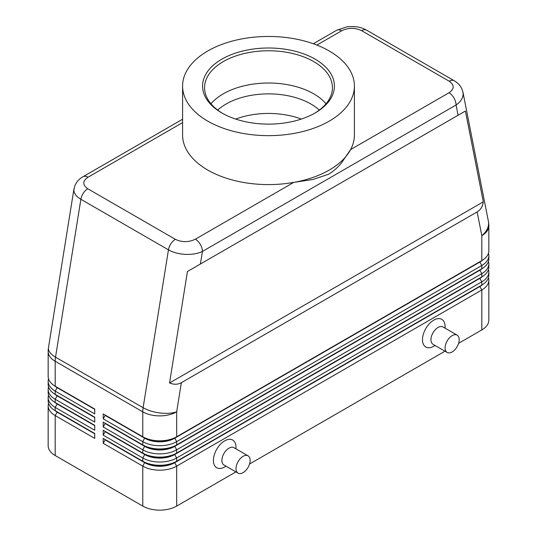 <?xml version="1.0" encoding="UTF-8"?>
<svg xmlns="http://www.w3.org/2000/svg" width="537" height="537" viewBox="0 0 537 537"><rect width="100%" height="100%" fill="white"/><g stroke="black" fill="none" stroke-linecap="round" stroke-linejoin="round"><path stroke-width="0.81" d="M217.707 110.098A59.936 34.603 180 0 1 226.117 104.003A59.936 34.603 180 0 1 310.883 104.003A59.936 34.603 180 0 1 319.293 110.098M182.593 119.227L83 176.727C79.322 178.794 76.63 181.728 74.918 185.533L73.871 189.957C73.965 193.448 76.301 196.555 80.872 199.274A9.988 5.766 -60 0 1 83.329 193.172A9.988 5.766 -60 0 1 87.793 188.755C82.409 184.943 82.476 181.097 87.994 177.223A9.988 5.766 -120 0 0 83 176.727M316.884 45.074L341.639 30.784A9.988 5.766 60 0 0 336.645 30.287L313.326 43.745M341.639 30.784C348.359 27.595 355.017 27.555 361.623 30.663L449.207 81.228C454.591 85.047 454.524 88.887 449.006 92.767A9.988 5.766 60 0 1 454 98.043A9.988 5.766 60 0 1 456.067 105.004C460.659 101.815 463.015 98.164 463.129 94.035L462.881 91.84M458.088 115.254L465.404 111.031L483.293 201.838C482.629 206.51 480.575 209.873 477.138 211.92L181.358 382.686C177.868 384.64 173.928 384.74 169.544 382.982L187.44 271.514L458.088 115.254L456.067 105.004L202.422 251.444A9.988 5.766 -120 0 0 200.355 244.476A9.988 5.766 -120 0 0 195.361 239.207C188.641 242.395 181.983 242.435 175.377 239.327L87.793 188.755M175.377 239.327A9.988 5.766 120 0 0 170.914 243.744A9.988 5.766 120 0 0 168.457 249.846L143.117 407.717L55.526 357.152L80.872 199.274L168.457 249.846C173.183 252.491 178.841 254.001 185.426 254.363C192.018 254.619 197.683 253.645 202.422 251.444L200.402 264.023M57.137 411.792A21.178 12.223 0 0 0 57.164 411.812L55.183 410.671A23.977 13.841 180 0 1 48.162 400.884L48.162 397.622A23.977 13.841 0 0 0 55.183 407.408L94.74 430.244L94.74 425.351L55.183 402.515A23.977 13.841 180 0 1 48.162 392.728L48.162 389.466A23.977 13.841 0 0 0 55.183 399.253L94.74 422.089L94.74 417.195L55.183 394.359A23.977 13.841 180 0 1 48.162 384.573L48.162 381.31A23.977 13.841 0 0 0 55.183 391.097L94.74 413.933L94.74 409.04L55.183 386.204A23.977 13.841 180 0 1 48.162 376.417L48.162 351.48A23.977 13.841 180 0 0 55.183 361.267A23.977 13.841 -60 0 1 55.271 359.246A23.977 13.841 -60 0 1 55.526 357.152A23.977 10.794 9.1 0 1 48.404 348.567A23.977 10.794 9.1 0 1 48.464 347.681A23.977 23.977 0 0 0 48.162 351.48M48.545 403.327A23.977 13.841 0 0 0 48.162 405.777L48.162 445.744A23.977 13.841 0 0 0 55.183 455.53L55.183 415.564L94.74 438.4L94.74 433.507L55.183 410.671L55.183 407.408L57.164 403.985A21.178 12.223 180 0 1 54.492 402.099M57.137 403.636A21.178 12.223 0 0 0 57.164 403.656L55.183 402.515L55.183 399.253L57.164 395.823A21.178 12.223 180 0 1 54.492 393.936M48.545 395.172A23.977 13.841 0 0 0 48.162 397.622M57.137 395.48A21.178 12.223 0 0 0 57.164 395.501L55.183 394.359L55.183 391.097L57.164 387.667A21.178 12.223 180 0 1 54.492 385.781M48.545 387.016A23.977 13.841 0 0 0 48.162 389.466M57.137 387.325A21.178 12.223 0 0 0 57.164 387.345L55.183 386.204L55.183 361.267L142.775 411.832L142.775 436.769L103.218 413.933L103.218 418.826L105.192 415.403L144.748 438.239A21.178 12.223 0 0 0 159.724 441.817A21.178 12.223 0 0 0 174.7 438.239L479.836 262.069A21.178 12.223 0 0 0 482.508 260.183M48.545 378.86A23.977 13.841 0 0 0 48.162 381.31M479.863 286.194A21.178 12.223 180 0 1 479.836 286.208L174.7 462.377A21.178 12.223 180 0 1 159.724 465.962A21.178 12.223 180 0 1 144.748 462.377L103.218 438.4L103.218 443.293L142.775 466.129A23.977 13.841 0 0 0 159.724 470.184A23.977 13.841 0 0 0 176.673 466.129L481.817 289.96A23.977 13.841 0 0 0 488.838 280.173L488.838 320.139A23.977 13.841 0 0 1 481.817 329.926L458.618 343.318M103.218 443.293L105.192 439.87L144.748 462.706A21.178 12.223 0 0 0 159.724 466.284A21.178 12.223 0 0 0 174.7 462.706L176.673 461.236A23.977 13.841 180 0 1 159.724 465.29A23.977 13.841 180 0 1 142.775 461.236L103.218 438.4M479.863 278.038A21.178 12.223 180 0 1 479.836 278.052L176.673 453.08A23.977 13.841 180 0 1 159.724 457.135A23.977 13.841 180 0 1 142.775 453.08L103.218 430.244L103.218 435.138L142.775 457.974L142.775 461.236L144.748 462.377L142.775 466.129L142.775 506.096A23.977 13.841 0 0 0 159.724 510.15A23.977 13.841 0 0 0 176.673 506.096L176.673 466.129L174.7 462.706L479.836 286.536A21.178 12.223 0 0 0 482.508 284.65M479.863 269.883A21.178 12.223 180 0 1 479.836 269.896L176.673 444.925A23.977 13.841 180 0 1 159.724 448.979A23.977 13.841 180 0 1 142.775 444.925L103.218 422.089L103.218 426.982L105.192 423.559L144.748 446.395A21.178 12.223 0 0 0 159.724 449.972A21.178 12.223 0 0 0 174.7 446.395L479.836 270.225A21.178 12.223 0 0 0 482.508 268.339M103.218 418.826L142.775 441.662A23.977 13.841 0 0 0 159.724 445.717A23.977 13.841 0 0 0 176.673 441.662L481.817 265.493A23.977 13.841 0 0 0 488.838 255.706L488.838 258.968A23.977 13.841 180 0 1 481.817 268.755L176.673 444.925L176.673 441.662L174.7 437.91A21.178 12.223 180 0 1 159.724 441.495A21.178 12.223 180 0 1 144.748 437.91L103.218 413.933M479.863 261.727A21.178 12.223 180 0 1 479.836 261.741L176.673 436.769A23.977 13.841 180 0 1 159.724 440.823A23.977 13.841 180 0 1 142.775 436.769L144.748 437.91L142.775 436.769M103.218 426.982L142.775 449.818A23.977 13.841 0 0 0 159.724 453.872A23.977 13.841 0 0 0 176.673 449.818L481.817 273.648A23.977 13.841 0 0 0 488.838 263.862L488.838 267.124A23.977 13.841 180 0 1 481.817 276.911L176.673 453.08L176.673 449.818L174.7 446.066A21.178 12.223 180 0 1 159.724 449.65A21.178 12.223 180 0 1 144.748 446.066L103.218 422.089M103.218 435.138L105.192 431.714L144.748 454.55L142.775 457.974A23.977 13.841 0 0 0 159.724 462.028A23.977 13.841 0 0 0 176.673 457.974L481.817 281.804A23.977 13.841 0 0 0 488.838 272.017L488.838 275.28A23.977 13.841 180 0 1 481.817 285.066L176.673 461.236L176.673 457.974L174.7 454.55L479.836 278.381A21.178 12.223 0 0 0 482.508 276.495M477.138 211.92L481.817 235.662A23.977 13.841 180 0 0 488.838 225.876L488.838 250.813A23.977 13.841 180 0 1 481.817 260.599L176.673 436.769L176.673 411.832L181.358 382.686M144.748 454.221L142.775 453.08L144.748 454.55A21.178 12.223 0 0 0 159.724 458.128A21.178 12.223 0 0 0 174.7 454.55L174.7 454.221A21.178 12.223 180 0 1 159.724 457.806A21.178 12.223 180 0 1 144.748 454.221L103.218 430.244M457.141 335.142L443.018 326.986A9.988 5.766 120 0 0 438.024 327.476A9.988 5.766 120 0 0 431.493 336.283A9.988 5.766 120 0 0 433.023 344.284L447.153 352.44A9.988 5.766 120 0 0 452.147 351.95A9.988 5.766 120 0 0 458.672 343.143A9.988 5.766 120 0 0 457.141 335.142A9.988 5.766 120 0 0 452.147 335.632A9.988 5.766 120 0 0 445.623 344.439A9.988 5.766 120 0 0 447.153 352.44M435.098 345.479L433.782 346.237A15.982 9.23 -60 0 1 422.485 339.713A15.982 9.23 -60 0 1 433.782 320.139A15.982 9.23 -60 0 1 445.086 326.664L445.086 328.181M238.079 473.151L223.949 464.995A9.988 5.766 -60 0 1 222.419 456.994A9.988 5.766 -60 0 1 228.943 448.187A9.988 5.766 -60 0 1 233.937 447.69L248.067 455.846A9.988 5.766 -60 0 1 249.598 463.854A9.988 5.766 -60 0 1 243.073 472.654A9.988 5.766 -60 0 1 238.079 473.151A9.988 5.766 -60 0 1 236.548 465.149A9.988 5.766 -60 0 1 243.073 456.343A9.988 5.766 -60 0 1 248.067 455.846M224.708 466.948L226.017 466.19L224.708 466.948A15.982 9.23 -60 0 1 213.404 460.424A15.982 9.23 -60 0 1 224.708 440.85A15.982 9.23 -60 0 1 236.012 447.375L236.012 448.885M235.709 119.08A59.936 34.603 180 0 1 301.291 119.08M354.407 86.054L354.407 134.995A85.907 49.599 180 0 1 350.614 149.575L341.418 163.033C337.545 167.672 333.249 171.417 328.543 174.263L312.93 179.486L293.752 182.399A85.907 49.599 180 0 1 182.593 134.995L182.593 86.054A85.907 49.599 180 0 1 207.752 50.988A85.907 49.599 180 0 1 301.378 40.235A85.907 49.599 180 0 1 354.407 86.054A85.907 49.599 180 0 1 329.248 121.127A85.907 49.599 180 0 1 235.622 131.88A85.907 49.599 180 0 1 182.593 86.054M449.006 92.767L350.614 149.575A85.907 49.599 180 0 1 329.248 170.068A85.907 49.599 180 0 1 293.752 182.399L195.361 239.207M222.6 113.381A63.93 36.912 180 0 1 204.57 87.685A63.93 36.912 180 0 1 223.291 61.587A63.93 36.912 180 0 1 292.967 53.586A63.93 36.912 180 0 1 332.43 87.685A63.93 36.912 180 0 1 314.4 113.381M221.882 59.144A65.93 38.067 180 0 1 315.118 59.144A65.93 38.067 180 0 1 315.118 112.971L315.118 112.971A65.93 38.067 180 0 1 221.882 112.971A65.93 38.067 180 0 1 221.882 59.144M210.987 103.809A63.93 36.912 180 0 1 223.291 93.827A63.93 36.912 180 0 1 229.353 90.746A63.93 36.912 180 0 1 307.647 90.746A63.93 36.912 180 0 1 313.709 93.827A63.93 36.912 180 0 1 326.013 103.809M488.838 255.706A23.977 13.841 0 0 0 488.455 253.256M481.817 329.926L481.817 289.96L479.836 286.536L481.817 285.066L481.817 281.804L479.836 278.381L481.817 276.911L481.817 273.648L479.836 270.225L481.817 268.755L481.817 265.493L479.836 262.069L481.817 260.599L481.817 235.662A23.977 16.332 -11.1 0 0 488.596 223.244A23.977 16.332 -11.1 0 0 488.381 221.244L462.954 92.196L461.82 88.739C460.122 85.316 457.584 82.644 454.188 80.731A9.988 5.766 120 0 0 453.671 80.49A9.988 5.766 120 0 0 449.207 81.228M488.838 263.862A23.977 13.841 0 0 0 488.455 261.412M144.748 446.066L142.775 444.925L144.748 446.066L142.775 449.818L142.775 453.08M488.838 272.017A23.977 13.841 0 0 0 488.455 269.574M142.775 506.096L55.183 455.53M488.838 280.173A23.977 13.841 0 0 0 488.455 277.73M444.985 351.191L249.544 464.028M235.911 471.895L176.673 506.096M94.74 409.362L57.164 387.667L94.74 409.04M94.74 417.524L57.164 395.823L94.74 417.195M94.74 425.68L57.164 403.985L94.74 425.351M48.162 405.777A23.977 13.841 0 0 0 55.183 415.564L57.164 412.141A21.178 12.223 180 0 1 54.492 410.255M94.74 433.836L57.164 412.141L94.74 433.507M483.293 201.838L169.544 382.982M465.404 111.031L187.44 271.514M87.994 177.223L182.593 122.604M361.623 30.663A9.988 5.766 -60 0 1 366.086 29.924A9.988 5.766 -60 0 1 366.603 30.159A9.988 5.766 -60 0 1 366.617 30.166L454.201 80.738A9.988 5.766 120 0 0 454.188 80.731M142.855 409.812A23.977 13.841 120 0 0 142.775 411.832A23.977 13.841 180 0 0 159.724 415.886A23.977 13.841 180 0 0 176.673 411.832A23.977 10.794 9.1 0 1 159.966 412.973A23.977 10.794 9.1 0 1 143.117 407.717A23.977 13.841 120 0 0 142.855 409.812M144.748 437.91L142.775 441.662L142.775 444.925M479.836 261.741L481.817 260.599L479.836 261.741M479.836 269.896L481.817 268.755L479.836 269.896M479.836 278.052L481.817 276.911L479.836 278.052M144.748 462.377L142.775 461.236M479.836 286.208L481.817 285.066L479.836 286.208M73.952 188.917L48.464 347.681M57.164 411.812L55.183 410.671M57.164 403.656L55.183 402.515M57.164 395.501L55.183 394.359M57.164 387.345L55.183 386.204M336.645 30.287L346.942 26.85C358.676 25.682 363.542 28.602 366.603 30.166M488.838 225.876A23.977 23.977 0 0 0 488.381 221.244"/></g></svg>

